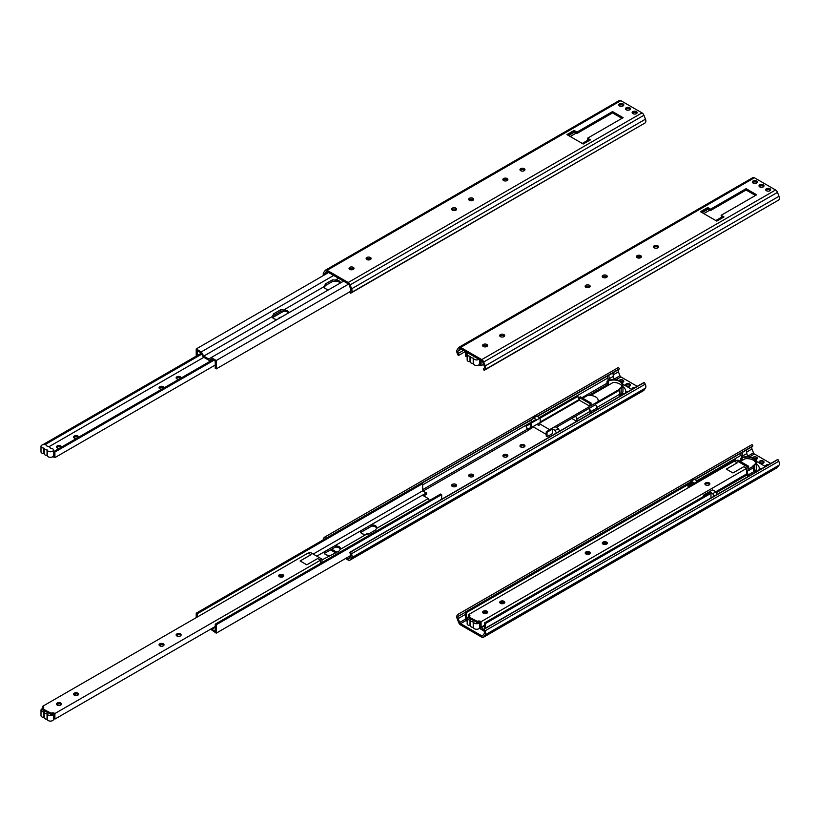 <?xml version="1.0" encoding="UTF-8"?>
<svg xmlns="http://www.w3.org/2000/svg" width="820" height="820" viewBox="0 0 820 820"><rect width="100%" height="100%" fill="white"/><g stroke="black" fill="none" stroke-linecap="round" stroke-linejoin="round"><path stroke-width="1.23" d="M589.99 403.645L579.309 397.474L580.375 396.859L591.056 403.03L589.99 403.645L589.99 406.33L579.309 400.16L579.309 397.474M582.702 398.202L587.509 395.578A8.61 4.971 0 0 1 598.169 400.406A8.61 4.971 0 0 1 597.923 401.595L591.056 405.705L591.056 403.03M524.677 446.592A2.491 1.435 0 0 0 524.236 446.244A2.491 1.435 0 0 0 520.259 446.592M520.71 446.941A2.491 1.435 180 0 1 519.972 445.926A2.491 1.435 180 0 1 522.473 444.491A2.491 1.435 180 0 1 524.964 445.926A2.491 1.435 180 0 1 523.427 447.259A2.491 1.435 180 0 1 520.71 446.941M507.58 456.463A2.491 1.435 0 0 0 507.139 456.115A2.491 1.435 0 0 0 503.162 456.463M503.613 456.812A2.491 1.435 180 0 1 502.885 455.797A2.491 1.435 180 0 1 505.376 454.352A2.491 1.435 180 0 1 507.867 455.797A2.491 1.435 180 0 1 506.329 457.13A2.491 1.435 180 0 1 503.613 456.812M623.497 381.823A2.491 1.435 0 0 0 623.056 381.474A2.491 1.435 0 0 0 620.258 381.187M619.018 380.572A2.491 1.435 180 0 1 621.816 379.752A2.491 1.435 180 0 1 623.784 381.156A2.491 1.435 180 0 1 621.96 382.55M630.18 385.687A2.491 1.435 0 0 0 629.729 385.328A2.491 1.435 0 0 0 625.762 385.687M626.203 386.035A2.491 1.435 180 0 1 625.476 385.021A2.491 1.435 180 0 1 627.966 383.575A2.491 1.435 180 0 1 630.467 385.021A2.491 1.435 180 0 1 628.919 386.343A2.491 1.435 180 0 1 626.203 386.035M632.24 389.233A2.491 1.435 180 0 1 632.159 388.875A2.491 1.435 180 0 1 634.711 387.429M473.396 476.205A2.491 1.435 0 0 0 472.945 475.846A2.491 1.435 0 0 0 468.978 476.205M469.419 476.553A2.491 1.435 180 0 1 468.691 475.538A2.491 1.435 180 0 1 471.182 474.093A2.491 1.435 180 0 1 473.683 475.538A2.491 1.435 180 0 1 472.146 476.861A2.491 1.435 180 0 1 469.419 476.553M456.299 486.065A2.491 1.435 0 0 0 455.858 485.717A2.491 1.435 0 0 0 451.881 486.065M452.332 486.424A2.491 1.435 180 0 1 451.605 485.399A2.491 1.435 180 0 1 454.095 483.964A2.491 1.435 180 0 1 456.586 485.399A2.491 1.435 180 0 1 455.049 486.731A2.491 1.435 180 0 1 452.332 486.424M366.284 534.261A2.491 1.435 180 0 1 369.564 533.42M547.043 432.212L547.043 436.711L546.243 436.25L546.243 431.75L547.043 432.212L552.649 428.973L552.649 433.472L547.043 436.711M531.278 427.609L530.478 427.148L530.478 422.648L531.278 423.11L531.278 427.609L536.895 424.37L539.027 425.611L539.027 423.417L549.707 429.741M422.659 484.886L531.36 422.126A2.593 1.496 60 0 1 531.493 419.85L533.564 417.954L536.085 419.409L530.478 422.648M423.079 491.098L528.182 430.418A1.507 0.871 60 0 1 527.26 429.26L526.03 426.082L528.182 430.418L533.789 426.564L528.182 429.793M530.478 423.735L526.491 426.041M526.03 426.082L530.478 423.509M345.517 558.512L348.213 560.07A3.147 1.814 -120 0 0 349.791 560.234A3.147 1.814 -120 0 0 350.14 559.906L351.657 557.754A4.223 2.439 -120 0 0 351.431 553.797L350.601 552.075L349.689 552.362L350.519 554.074A2.593 1.496 60 0 1 350.652 556.503L349.146 558.656A1.507 0.871 60 0 1 348.971 558.82A1.507 0.871 60 0 1 348.213 558.738L346.675 557.846M550.159 436.619L548.672 435.768M546.243 434.364L533.789 427.179M552.649 428.973L555.181 430.428L556.421 433.011L559.63 431.156L558.379 428.583L555.058 426.656L546.243 431.75M540.042 417.995L577.577 396.327L579.309 399.483M608.491 380.449L607.589 378.112A2.593 1.496 60 0 1 607.722 375.847L608.87 375.273L609.342 380.172M540.329 422.659L540.093 418.026L536.772 416.099L533.564 417.954M558.379 428.583L555.181 430.428M540.093 418.026L531.278 423.11M540.093 422.525L536.895 424.37M349.689 552.362L556.421 433.011M336.958 552.239L331.721 549.216M325.427 538.596L532.323 419.092M595.648 403.061L595.648 404.619L556.268 427.363M589.508 408.165L590.974 413.054M590.174 413.526L590.174 411.312L588.934 408.503M595.648 403.829L597.923 402.517A8.61 4.971 0 0 0 598.159 401.605A8.61 4.971 180 0 0 598.169 401.328L598.169 400.406M597.923 401.595L597.923 402.517M619.561 389.254L598.159 401.605M590.625 395.476L613.114 382.489A8.61 4.971 180 0 1 621.939 386.22M589.99 406.33L549.707 429.577M595.648 404.619L597.124 407.94L590.974 411.486M597.124 407.94L597.124 409.508M578.038 396.285L540.093 418.19M579.268 399.463L540.093 422.074M579.309 400.16L539.027 423.417M596.899 407.427L619.561 394.348L619.561 396.562M590.174 411.312L576.931 418.958L576.931 421.172M619.561 390.187L595.648 403.983M575.681 416.15L576.931 418.958M626.388 392.616L625.691 392.216M576.706 421.295L571.735 418.425M620.094 396.255L619.561 388.485L620.586 387.891A8.61 4.971 -0 0 0 622.216 384.98A8.61 4.971 -0 0 0 617.521 380.562A8.61 4.971 -0 0 0 608.563 380.952L607.005 381.238L608.071 380.623A9.368 5.402 180 0 1 617.839 380.162A9.368 5.402 180 0 1 622.964 384.98A9.368 5.402 180 0 1 621.16 388.178L620.094 388.793M619.561 394.348L619.561 388.485M608.563 385.113L608.563 380.952M607.538 385.707L607.538 381.546M632.322 389.192L643.495 382.735L644.407 382.448L645.237 384.17A4.223 2.439 60 0 1 645.453 388.126L643.946 390.279A3.147 1.814 60 0 1 643.587 390.607L349.791 560.234M625.68 390.976L627.454 392.001M622.964 386.743A12.085 6.98 180 0 1 625.691 391.15A12.085 6.98 180 0 1 625.055 393.385M623.876 394.061L622.298 393.159A9.368 5.402 -0 0 0 622.964 391.15L622.964 384.98M622.298 394.973L622.298 393.159M621.16 388.178L621.16 395.63M607.005 386.015L607.005 381.238M537.141 416.314L612.981 372.526L613.309 376.411L608.87 378.973M613.309 372.71L608.87 375.273M613.309 376.411L614.088 379.588M622.872 384.231L631.892 389.438M637.078 386.435L632.322 388.813M559.63 431.156L632.65 388.998M350.601 552.075L644.407 382.448M325.591 538.453L324.679 537.11L323.849 537.869A4.223 2.439 -120 0 0 323.234 539.867M324.679 537.11L618.475 367.483L619.387 368.826L618.567 369.584A2.593 1.496 -120 0 0 618.423 371.86L619.941 375.755A1.507 0.871 -120 0 0 620.863 376.903L637.232 386.353M612.981 372.526L619.387 368.826M335.8 552.905L330.562 549.882M280.512 577.116L282.633 575.896A4.725 2.726 180 0 1 282.92 575.855M330.152 555.201A4.725 2.726 180 0 1 324.136 552.577A4.725 2.726 180 0 1 324.31 551.829L334.447 545.976A4.725 2.726 180 0 1 340.464 548.601A4.725 2.726 180 0 1 340.29 549.349L339.08 551.019L322.024 559.896M340.351 549.185A4.725 2.726 0 0 0 335.462 547.053L324.382 553.449M361.835 530.171L370.773 525.005A4.725 2.726 180 0 1 376.79 527.629A4.725 2.726 180 0 1 376.606 528.377L375.406 530.048L368.518 534.025L366.468 534.23A4.725 2.726 180 0 1 360.452 531.606A4.725 2.726 180 0 1 360.636 530.858L361.835 530.171L361.835 531.821L360.708 532.477M376.677 528.213A4.725 2.726 0 0 0 371.788 526.081L361.835 531.821M376.606 528.377L428.276 498.55L422.433 495.177L426.554 492.799L426.554 494.275L423.714 495.915M370.773 525.005L422.433 495.177M340.29 549.349L366.468 534.23M334.447 545.976L360.636 530.858M441.672 499.257L441.672 494.614L440.658 494.029L215.229 624.174L215.229 631.39L211.304 628.797M211.591 629.288L215.229 627.187M429.413 500.518L428.276 498.55M210.586 629.207L216.244 633.153L216.244 624.758L215.229 624.174M316.817 556.165L324.31 551.829M350.888 555.417L216.244 633.153M197.23 617.06L197.23 613.78L196.216 613.196L421.644 483.052L422.659 483.636L422.659 490.852L426.297 492.953M197.23 613.78L422.659 483.636M313.178 554.064L422.659 490.852M196.216 617.644L196.216 613.196M441.672 494.614L216.244 624.758M283.484 576.316A2.491 1.435 0 0 0 282.962 575.876A2.491 1.435 0 0 0 278.913 576.316M279.435 576.757A2.491 1.435 180 0 1 278.708 575.732A2.491 1.435 180 0 1 281.198 574.297A2.491 1.435 180 0 1 283.689 575.732A2.491 1.435 180 0 1 282.152 577.065A2.491 1.435 180 0 1 279.435 576.757M180.923 635.531A2.491 1.435 0 0 0 180.4 635.09A2.491 1.435 0 0 0 176.351 635.531M176.874 635.971A2.491 1.435 180 0 1 176.146 634.947A2.491 1.435 180 0 1 178.637 633.511A2.491 1.435 180 0 1 181.128 634.947A2.491 1.435 180 0 1 179.59 636.279A2.491 1.435 180 0 1 176.874 635.971M163.826 645.401A2.491 1.435 0 0 0 163.303 644.961A2.491 1.435 0 0 0 159.264 645.401M159.777 645.832A2.491 1.435 180 0 1 159.049 644.817A2.491 1.435 180 0 1 161.54 643.382A2.491 1.435 180 0 1 164.031 644.817A2.491 1.435 180 0 1 162.493 646.15A2.491 1.435 180 0 1 159.777 645.832M78.351 694.745A2.491 1.435 0 0 0 77.838 694.304A2.491 1.435 0 0 0 73.79 694.745M74.312 695.186A2.491 1.435 180 0 1 73.585 694.161A2.491 1.435 180 0 1 76.075 692.726A2.491 1.435 180 0 1 78.566 694.161A2.491 1.435 180 0 1 77.029 695.493A2.491 1.435 180 0 1 74.312 695.186M61.264 704.616A2.491 1.435 0 0 0 60.741 704.175A2.491 1.435 0 0 0 56.693 704.616M57.215 705.046A2.491 1.435 180 0 1 56.488 704.031A2.491 1.435 180 0 1 58.978 702.596A2.491 1.435 180 0 1 61.469 704.031A2.491 1.435 180 0 1 59.932 705.364A2.491 1.435 180 0 1 57.215 705.046M53.843 714.159A2.265 1.312 0 0 0 53.433 714.046A2.265 1.312 0 0 0 51.106 714.364L42.691 709.976L42.691 708.818L51.106 713.205A2.265 1.312 180 0 1 54.315 713.205L54.899 713.543L54.899 719.099L54.315 718.761A2.265 1.312 0 0 0 53.843 718.545L53.843 714.159M320.548 563.371L320.548 560.173L317.699 558.522L306.793 564.816L300.12 560.952L311.016 554.668L300.171 560.982M308.402 553.151L310.001 552.229L322.024 559.168L320.415 560.091M322.024 559.168L322.024 562.192L320.548 563.043M42.507 708.613L42.507 706.389L308.156 553.018L311.016 554.668M43.316 708.429A3.024 1.742 0 0 0 41 710.13A3.024 1.742 0 0 0 43.829 711.873L44.208 712.088A3.024 1.742 0 0 0 47.037 713.718L47.416 713.933A3.024 1.742 0 0 0 50.338 715.573A3.024 1.742 0 0 0 53.433 714.046L53.454 719.376A3.024 1.742 0 0 1 50.522 721.118A3.024 1.742 0 0 1 47.416 719.489L47.037 719.273A3.024 1.742 0 0 1 44.208 717.633L43.829 717.418A3.024 1.742 0 0 1 41 715.675L41 710.13M43.829 711.873L43.829 717.418M44.208 712.088L44.208 717.633M47.037 713.718L47.037 719.273M47.416 713.933L47.416 719.489M42.507 706.389L43.091 706.727A2.265 1.312 180 0 1 43.757 707.65A2.265 1.312 180 0 1 43.091 708.582L42.691 708.818M50.696 713.441L50.696 714.599M280.891 575.466L279.097 576.511M178.329 634.68L176.536 635.726M161.243 644.551L159.439 645.586M75.768 693.894L73.964 694.94M58.671 703.765L56.877 704.8M320.548 560.173L54.899 713.543M54.899 719.099L215.229 626.531M524.236 168.674A2.491 1.435 180 0 1 524.964 169.689A2.491 1.435 180 0 1 523.427 171.021A2.491 1.435 180 0 1 520.71 170.703A2.491 1.435 180 0 1 519.972 169.689A2.491 1.435 180 0 1 521.51 168.356A2.491 1.435 180 0 1 524.236 168.674M524.677 170.355A2.491 1.435 0 0 0 522.473 169.576A2.491 1.435 0 0 0 520.259 170.355M507.139 178.534A2.491 1.435 180 0 1 507.867 179.559A2.491 1.435 180 0 1 506.329 180.882A2.491 1.435 180 0 1 503.613 180.574A2.491 1.435 180 0 1 502.885 179.559A2.491 1.435 180 0 1 504.423 178.227A2.491 1.435 180 0 1 507.139 178.534M507.58 180.226A2.491 1.435 0 0 0 505.376 179.447A2.491 1.435 0 0 0 503.162 180.226M636.412 111.612A2.491 1.435 180 0 1 637.14 112.637A2.491 1.435 180 0 1 635.602 113.959A2.491 1.435 180 0 1 632.886 113.652A2.491 1.435 180 0 1 632.159 112.637A2.491 1.435 180 0 1 633.696 111.305A2.491 1.435 180 0 1 636.412 111.612M636.853 113.303A2.491 1.435 0 0 0 634.649 112.524A2.491 1.435 0 0 0 632.435 113.303M629.729 107.758A2.491 1.435 180 0 1 630.467 108.773A2.491 1.435 180 0 1 628.919 110.105A2.491 1.435 180 0 1 626.203 109.798A2.491 1.435 180 0 1 625.476 108.773A2.491 1.435 180 0 1 627.013 107.451A2.491 1.435 180 0 1 629.729 107.758M630.18 109.439A2.491 1.435 0 0 0 627.966 108.67A2.491 1.435 0 0 0 625.762 109.439M623.056 103.904A2.491 1.435 180 0 1 623.784 104.919A2.491 1.435 180 0 1 622.247 106.251A2.491 1.435 180 0 1 619.53 105.944A2.491 1.435 180 0 1 618.803 104.919A2.491 1.435 180 0 1 620.34 103.597A2.491 1.435 180 0 1 623.056 103.904M623.497 105.585A2.491 1.435 0 0 0 621.293 104.816A2.491 1.435 0 0 0 619.079 105.585M472.945 198.276A2.491 1.435 180 0 1 473.683 199.291A2.491 1.435 180 0 1 472.146 200.623A2.491 1.435 180 0 1 469.419 200.316A2.491 1.435 180 0 1 468.691 199.291A2.491 1.435 180 0 1 470.229 197.968A2.491 1.435 180 0 1 472.945 198.276M473.396 199.957A2.491 1.435 0 0 0 471.182 199.188A2.491 1.435 0 0 0 468.978 199.957M455.858 208.147A2.491 1.435 180 0 1 456.586 209.161A2.491 1.435 180 0 1 455.049 210.494A2.491 1.435 180 0 1 452.332 210.186A2.491 1.435 180 0 1 451.605 209.161A2.491 1.435 180 0 1 453.142 207.839A2.491 1.435 180 0 1 455.858 208.147M456.299 209.828A2.491 1.435 0 0 0 454.095 209.059A2.491 1.435 0 0 0 451.881 209.828M370.384 257.49A2.491 1.435 180 0 1 371.111 258.505A2.491 1.435 180 0 1 369.574 259.837A2.491 1.435 180 0 1 366.858 259.53A2.491 1.435 180 0 1 366.13 258.505A2.491 1.435 180 0 1 367.667 257.183A2.491 1.435 180 0 1 370.384 257.49M370.835 259.171A2.491 1.435 0 0 0 368.621 258.402A2.491 1.435 0 0 0 366.417 259.171M353.297 267.361A2.491 1.435 180 0 1 354.025 268.376A2.491 1.435 180 0 1 352.487 269.708A2.491 1.435 180 0 1 349.771 269.401A2.491 1.435 180 0 1 349.033 268.376A2.491 1.435 180 0 1 350.581 267.053A2.491 1.435 180 0 1 353.297 267.361M353.738 269.042A2.491 1.435 0 0 0 351.534 268.273A2.491 1.435 0 0 0 349.32 269.042M324.392 274.946A2.593 1.496 60 0 1 324.628 273.859L326.145 271.707A1.507 0.871 60 0 1 326.309 271.553A1.507 0.871 60 0 1 327.067 271.625L348.213 283.833A1.507 0.871 60 0 1 349.146 284.991L350.652 288.886A2.593 1.496 60 0 1 350.519 291.151L349.689 291.92L350.601 293.263L351.431 292.494A4.223 2.439 -120 0 0 351.657 288.794L350.14 284.899A3.147 1.814 -120 0 0 348.213 282.5L327.067 270.292A3.147 1.814 -120 0 0 325.499 270.139A3.147 1.814 -120 0 0 325.14 270.467L323.633 272.619A4.223 2.439 -120 0 0 323.439 275.499M574.42 131.928L568.362 135.423M621.949 118.357L612.53 112.914L577.014 133.424L576.286 133.004L570.228 136.51M576.286 133.004L574.154 131.774L568.096 135.269M589.293 140.517L588.309 139.943L582.251 143.449M588.309 139.943L587.581 139.533L587.581 138.201L590.441 139.851L583.235 144.012L566.938 134.603L574.154 130.441L577.014 132.092L612.53 111.581L623.108 117.69L587.581 138.201M612.53 112.914L612.53 111.581M577.014 132.092L577.014 133.424M574.154 131.774L574.154 130.441M618.946 100.839A3.147 1.814 60 0 1 619.295 100.511A3.147 1.814 60 0 1 620.863 100.665L642.019 112.883A3.147 1.814 60 0 1 643.946 115.271L645.453 119.177A4.223 2.439 60 0 1 645.237 122.877L350.601 293.263M288.404 312.994A4.725 2.726 0 0 0 282.633 311.252L280.594 311.457L273.695 315.433L272.496 317.104A4.725 2.726 0 0 0 272.424 317.258M277.324 319.4A4.725 2.726 180 0 1 272.312 316.674A4.725 2.726 180 0 1 272.322 316.51L273.695 313.773L280.594 309.796L283.648 309.981A4.725 2.726 180 0 1 288.65 312.697A4.725 2.726 180 0 1 288.64 312.861M340.218 283.084A4.725 2.726 0 0 0 334.447 281.332L332.407 281.537L325.519 285.514L324.31 287.184A4.725 2.726 0 0 0 324.238 287.348M329.138 289.481A4.725 2.726 180 0 1 324.136 286.764A4.725 2.726 180 0 1 324.136 286.6L325.519 283.863L332.407 279.886L335.462 280.061A4.725 2.726 180 0 1 340.464 282.777A4.725 2.726 180 0 1 340.454 282.941M367.309 259.735L369.881 258.597M197.23 355.572L197.23 350.704L200.869 352.805L203.319 357.038L209.151 360.41L211.591 358.996L215.229 361.097L215.229 368.313L216.244 368.908L349.853 291.766M283.648 309.981L324.136 286.6M335.462 280.061L338.568 278.267M343.57 281.147L208.731 358.996L203.739 356.116L201.289 351.882L333.678 275.448M203.739 356.116L272.322 316.51M328.605 272.517L196.216 348.951L201.289 351.882M211.171 357.582L216.244 360.513L216.244 368.908M196.216 348.951L196.216 356.157M216.244 360.513L348.582 284.12M278.708 318.59A2.491 1.435 180 0 1 281.116 317.207M178.934 379.281A2.491 1.435 180 0 1 176.874 378.871A2.491 1.435 180 0 1 176.146 377.856A2.491 1.435 180 0 1 177.684 376.523A2.491 1.435 180 0 1 180.4 376.841A2.491 1.435 180 0 1 181.128 377.856A2.491 1.435 180 0 1 181.107 378.03M180.738 378.245A2.491 1.435 0 0 0 178.452 377.579A2.491 1.435 0 0 0 176.351 378.44M161.847 389.151A2.491 1.435 180 0 1 159.777 388.741A2.491 1.435 180 0 1 159.049 387.727A2.491 1.435 180 0 1 160.587 386.394A2.491 1.435 180 0 1 163.303 386.712A2.491 1.435 180 0 1 164.031 387.727A2.491 1.435 180 0 1 164.02 387.901M163.651 388.116A2.491 1.435 0 0 0 161.355 387.45A2.491 1.435 0 0 0 159.264 388.311M76.373 438.495A2.491 1.435 180 0 1 74.312 438.085A2.491 1.435 180 0 1 73.585 437.07A2.491 1.435 180 0 1 75.122 435.738A2.491 1.435 180 0 1 77.838 436.055A2.491 1.435 180 0 1 78.566 437.07A2.491 1.435 180 0 1 78.546 437.244M78.177 437.46A2.491 1.435 0 0 0 75.881 436.793A2.491 1.435 0 0 0 73.79 437.654M59.286 448.366A2.491 1.435 180 0 1 57.215 447.956A2.491 1.435 180 0 1 56.488 446.941A2.491 1.435 180 0 1 58.025 445.608A2.491 1.435 180 0 1 60.741 445.926A2.491 1.435 180 0 1 61.469 446.941A2.491 1.435 180 0 1 61.449 447.115M61.08 447.33A2.491 1.435 0 0 0 58.794 446.664A2.491 1.435 0 0 0 56.693 447.525M48.944 446.736L203.811 357.325M272.599 317.606L283.802 311.139M53.454 450.026A3.024 1.742 180 0 1 50.522 451.769A3.024 1.742 180 0 1 47.416 450.129L47.037 449.913A3.024 1.742 180 0 1 44.208 448.284L43.829 448.068A3.024 1.742 180 0 1 41 446.326A3.024 1.742 180 0 1 43.931 444.583A3.024 1.742 180 0 1 47.037 446.213L47.416 446.428A3.024 1.742 180 0 1 50.245 448.068L50.625 448.284A3.024 1.742 180 0 1 53.454 450.026L53.454 455.571A3.024 1.742 180 0 1 53.433 455.797A2.265 1.312 180 0 1 53.843 455.899L53.843 451.512A2.265 1.312 180 0 1 54.315 451.717L54.899 452.056L54.899 457.611L54.315 457.273A2.265 1.312 0 0 0 52.398 456.904M53.433 455.797A3.024 1.742 180 0 1 50.338 457.324A3.024 1.742 180 0 1 47.416 455.684L47.037 455.469A3.024 1.742 180 0 1 44.208 453.839L43.829 453.614A3.024 1.742 180 0 1 41 451.871L41 446.326M47.416 455.684L47.416 450.129M47.037 455.469L47.037 449.913M44.208 453.839L44.208 448.284M43.829 453.614L43.829 448.068M212.831 359.713L53.843 451.512M213.835 360.298L54.899 452.056M54.899 457.611L215.229 365.043M42.825 444.727L201.156 353.307M44.936 444.665L201.659 354.178M747.573 466.867L736.893 460.696L737.959 460.081L748.639 466.252L747.573 466.969M753.098 466.354L748.639 468.937L748.639 466.252M740.286 461.424L745.093 458.8A8.61 4.971 180 0 1 755.65 462.859M757.044 458.933A2.491 1.435 0 0 0 756.604 458.575A2.491 1.435 0 0 0 753.805 458.288M752.565 457.673A2.491 1.435 180 0 1 755.364 456.853A2.491 1.435 180 0 1 757.331 458.267A2.491 1.435 180 0 1 755.507 459.651M763.727 462.787A2.491 1.435 0 0 0 763.276 462.429A2.491 1.435 0 0 0 759.31 462.787M759.75 463.136A2.491 1.435 180 0 1 759.023 462.121A2.491 1.435 180 0 1 761.514 460.676A2.491 1.435 180 0 1 764.004 462.121A2.491 1.435 180 0 1 762.467 463.443A2.491 1.435 180 0 1 759.75 463.136M765.777 466.344A2.491 1.435 180 0 1 765.695 465.975A2.491 1.435 180 0 1 768.258 464.53M710.233 492.912L710.233 492.195L704.626 495.833M703.826 496.295L703.826 494.972L704.626 495.434M688.062 487.879L688.062 485.87L688.861 487.418M689.743 482.467L691.147 481.176L693.679 482.631L688.062 485.87M459.138 615.553L458.226 614.211L457.396 614.969A4.223 2.439 -120 0 0 457.17 618.669L458.687 622.575A3.147 1.814 -120 0 0 460.614 624.963L481.76 637.171A3.147 1.814 -120 0 0 483.339 637.335A3.147 1.814 -120 0 0 483.687 637.007L485.204 634.854A4.223 2.439 -120 0 0 484.979 630.898L484.148 629.176L483.236 629.463L484.066 631.185A2.593 1.496 60 0 1 484.2 633.604L482.683 635.756A1.507 0.871 60 0 1 482.519 635.92A1.507 0.871 60 0 1 481.76 635.848L460.614 623.63A1.507 0.871 60 0 1 459.682 622.482L458.175 618.577A2.593 1.496 60 0 1 458.308 616.312L689.907 482.314M710.233 492.195L712.764 493.65L714.005 496.233L717.213 494.378L715.962 491.805L712.641 489.878L703.826 494.972M697.676 482.334L697.676 481.248L694.355 479.321L691.147 481.176M697.676 481.248L688.861 486.332M715.962 491.805L712.764 493.65M483.236 629.463L714.005 496.233M742.038 457.56L741.126 455.223A2.593 1.496 60 0 1 741.27 452.947L742.418 452.373L742.889 457.273M694.724 479.536L746.528 449.626L746.856 453.521L742.418 456.074M697.625 481.217L735.161 459.548L736.001 460.481M753.098 467.923L746.723 471.602M747.092 471.387L748.557 476.287M747.758 476.748L746.723 472.197M742.11 460.368L742.11 458.052L740.552 458.339L741.618 457.724A9.368 5.402 180 0 1 751.386 457.263A9.368 5.402 180 0 1 756.511 462.09A9.368 5.402 180 0 1 754.707 465.278L754.707 471.162L748.557 474.708M753.098 465.586L753.631 471.018L753.098 465.586L754.123 464.991A8.61 4.971 -0 0 0 755.753 462.09A8.61 4.971 -0 0 0 751.069 457.662A8.61 4.971 -0 0 0 742.11 458.052M753.631 471.018L754.441 470.557L754.707 472.74M735.622 459.507L697.676 481.412M747.758 474.534L716.372 492.656M741.085 460.963L741.085 458.646M759.935 469.716L759.238 469.317M765.87 466.293L777.042 459.846L777.954 459.559L778.774 461.27A4.223 2.439 60 0 1 779 465.227L777.483 467.379A3.147 1.814 60 0 1 777.134 467.707L483.339 637.335M759.228 468.077L761.001 469.101M756.511 463.843A12.085 6.98 180 0 1 759.238 468.251A12.085 6.98 180 0 1 758.602 470.485M757.424 471.162L755.845 470.26A9.368 5.402 -0 0 0 756.511 468.251L756.511 462.09M755.845 472.074L755.845 470.26M754.707 465.278L753.631 465.893M740.552 461.27L740.552 458.339M746.856 449.821L742.418 452.373M746.856 453.521L747.635 456.689M756.419 461.332L765.439 466.539M770.626 463.546L765.87 465.914M717.213 494.378L766.198 466.098M484.148 629.176L777.954 459.559M458.226 614.211L752.022 444.583L752.934 445.926L752.114 446.685A2.593 1.496 -120 0 0 751.971 448.96L753.488 452.855A1.507 0.871 -120 0 0 754.41 454.003L770.779 463.454M746.528 449.626L752.934 445.926M484.466 613.575L486.762 612.253M501.563 603.704L503.849 602.382M604.125 544.49L606.421 543.168M483.318 629.411L480.171 626.767M480.007 626.48L479.628 625.814M480.899 628.018L484.538 625.916M479.628 627.474L480.479 628.94L483.954 630.949M587.028 554.361L589.324 553.039M484.538 622.903L709.966 492.748L710.981 493.343L485.553 623.487L484.538 622.903L484.538 628.714M710.981 497.986L710.981 493.343M467.174 620.094L466.539 619.725L466.539 612.509L465.514 611.925L690.942 481.77L691.957 482.355L691.957 483.626M466.539 612.509L691.957 482.355M466.539 619.725L467.174 619.356M467.174 621.263L465.514 620.309L465.514 611.925M485.553 628.13L485.553 623.487M709.649 484.466A2.491 1.435 0 0 0 709.136 484.036A2.491 1.435 0 0 0 705.087 484.466M705.61 484.907A2.491 1.435 180 0 1 704.882 483.892A2.491 1.435 180 0 1 707.373 482.457A2.491 1.435 180 0 1 709.864 483.892A2.491 1.435 180 0 1 708.326 485.225A2.491 1.435 180 0 1 705.61 484.907M607.087 543.68A2.491 1.435 0 0 0 606.574 543.25A2.491 1.435 0 0 0 602.526 543.68M603.048 544.121A2.491 1.435 180 0 1 602.31 543.106A2.491 1.435 180 0 1 604.811 541.672A2.491 1.435 180 0 1 607.302 543.106A2.491 1.435 180 0 1 605.765 544.439A2.491 1.435 180 0 1 603.048 544.121M590 553.551A2.491 1.435 0 0 0 589.477 553.121A2.491 1.435 0 0 0 585.429 553.551M585.951 553.992A2.491 1.435 180 0 1 585.224 552.977A2.491 1.435 180 0 1 587.714 551.532A2.491 1.435 180 0 1 590.205 552.977A2.491 1.435 180 0 1 588.668 554.299A2.491 1.435 180 0 1 585.951 553.992M504.525 602.905A2.491 1.435 0 0 0 504.003 602.464A2.491 1.435 0 0 0 499.964 602.905M500.477 603.335A2.491 1.435 180 0 1 499.749 602.321A2.491 1.435 180 0 1 502.24 600.886A2.491 1.435 180 0 1 504.741 602.321A2.491 1.435 180 0 1 503.203 603.653A2.491 1.435 180 0 1 500.477 603.335M487.428 612.765A2.491 1.435 0 0 0 486.916 612.335A2.491 1.435 0 0 0 482.867 612.765M483.39 613.206A2.491 1.435 180 0 1 482.662 612.191A2.491 1.435 180 0 1 485.153 610.746A2.491 1.435 180 0 1 487.644 612.191A2.491 1.435 180 0 1 486.106 613.524A2.491 1.435 180 0 1 483.39 613.206M480.007 622.308A2.265 1.312 0 0 0 479.597 622.206A2.265 1.312 0 0 0 477.281 622.524L468.855 618.126L468.855 616.968L477.281 621.365A2.265 1.312 180 0 1 480.479 621.365L481.073 621.703L481.073 627.249L480.479 626.91A2.265 1.312 0 0 0 480.007 626.705L480.007 622.308M715.819 491.723L746.723 473.878L746.723 468.322L743.863 466.672L732.967 472.966L726.294 469.112L737.19 462.818L726.346 469.142M734.566 461.311L736.175 460.389L748.188 467.328L746.589 468.251M748.188 467.328L748.188 470.342L746.723 471.192M468.671 616.773L468.671 614.549L734.33 461.168L737.19 462.818M469.481 616.589A3.024 1.742 0 0 0 467.174 618.28A3.024 1.742 0 0 0 470.003 620.022L470.383 620.248A3.024 1.742 0 0 0 473.212 621.878L473.591 622.093A3.024 1.742 0 0 0 476.502 623.733A3.024 1.742 0 0 0 479.597 622.206M467.174 618.28L467.174 623.835A3.024 1.742 0 0 0 470.003 625.578L470.383 625.793A3.024 1.742 0 0 0 473.212 627.423L473.591 627.649A3.024 1.742 0 0 0 476.697 629.278A3.024 1.742 0 0 0 479.628 627.536L479.628 622.206M470.003 620.022L470.003 625.578M470.383 620.248L470.383 625.793M473.212 621.878L473.212 627.423M473.591 622.093L473.591 627.649M468.671 614.549L469.265 614.887A2.265 1.312 180 0 1 469.932 615.81A2.265 1.312 180 0 1 469.265 616.732L468.855 616.968M476.871 621.591L476.871 622.759M604.504 542.84L602.7 543.875M587.407 552.711L585.613 553.746M501.942 602.054L500.138 603.089M484.845 611.925L483.041 612.96M746.723 468.322L481.073 621.703M481.073 627.249L484.538 625.25M657.773 245.774A2.491 1.435 180 0 1 658.511 246.789A2.491 1.435 180 0 1 656.963 248.122A2.491 1.435 180 0 1 654.247 247.804A2.491 1.435 180 0 1 653.519 246.789A2.491 1.435 180 0 1 655.057 245.457A2.491 1.435 180 0 1 657.773 245.774M658.224 247.455A2.491 1.435 0 0 0 656.01 246.687A2.491 1.435 0 0 0 653.806 247.455M640.686 255.645A2.491 1.435 180 0 1 641.414 256.66A2.491 1.435 180 0 1 639.877 257.992A2.491 1.435 180 0 1 637.16 257.675A2.491 1.435 180 0 1 636.422 256.66A2.491 1.435 180 0 1 637.97 255.327A2.491 1.435 180 0 1 640.686 255.645M641.127 257.326A2.491 1.435 0 0 0 638.923 256.547A2.491 1.435 0 0 0 636.709 257.326M769.959 188.713A2.491 1.435 180 0 1 770.687 189.738A2.491 1.435 180 0 1 769.15 191.06A2.491 1.435 180 0 1 766.433 190.752A2.491 1.435 180 0 1 765.695 189.738A2.491 1.435 180 0 1 767.243 188.405A2.491 1.435 180 0 1 769.959 188.713M770.4 190.404A2.491 1.435 0 0 0 768.197 189.625A2.491 1.435 0 0 0 765.982 190.404M763.276 184.859A2.491 1.435 180 0 1 764.004 185.884A2.491 1.435 180 0 1 762.467 187.206A2.491 1.435 180 0 1 759.75 186.898A2.491 1.435 180 0 1 759.023 185.884A2.491 1.435 180 0 1 760.56 184.551A2.491 1.435 180 0 1 763.276 184.859M763.727 186.55A2.491 1.435 0 0 0 761.514 185.771A2.491 1.435 0 0 0 759.31 186.55M756.604 181.005A2.491 1.435 180 0 1 757.331 182.019A2.491 1.435 180 0 1 755.794 183.352A2.491 1.435 180 0 1 753.078 183.044A2.491 1.435 180 0 1 752.35 182.019A2.491 1.435 180 0 1 753.887 180.697A2.491 1.435 180 0 1 756.604 181.005M757.044 182.686A2.491 1.435 0 0 0 754.841 181.917A2.491 1.435 0 0 0 752.627 182.686M606.492 275.377A2.491 1.435 180 0 1 607.23 276.401A2.491 1.435 180 0 1 605.683 277.724A2.491 1.435 180 0 1 602.966 277.416A2.491 1.435 180 0 1 602.239 276.401A2.491 1.435 180 0 1 603.776 275.069A2.491 1.435 180 0 1 606.492 275.377M606.943 277.068A2.491 1.435 0 0 0 604.729 276.289A2.491 1.435 0 0 0 602.526 277.068M589.406 285.247A2.491 1.435 180 0 1 590.133 286.262A2.491 1.435 180 0 1 588.596 287.594A2.491 1.435 180 0 1 585.88 287.287A2.491 1.435 180 0 1 585.142 286.262A2.491 1.435 180 0 1 586.689 284.94A2.491 1.435 180 0 1 589.406 285.247M589.846 286.928A2.491 1.435 0 0 0 587.643 286.159A2.491 1.435 0 0 0 585.429 286.928M503.931 334.591A2.491 1.435 180 0 1 504.659 335.616A2.491 1.435 180 0 1 503.121 336.938A2.491 1.435 180 0 1 500.405 336.63A2.491 1.435 180 0 1 499.677 335.616A2.491 1.435 180 0 1 501.215 334.283A2.491 1.435 180 0 1 503.931 334.591M504.382 336.282A2.491 1.435 0 0 0 502.168 335.503A2.491 1.435 0 0 0 499.964 336.282M486.834 344.461A2.491 1.435 180 0 1 487.572 345.476A2.491 1.435 180 0 1 486.034 346.809A2.491 1.435 180 0 1 483.308 346.501A2.491 1.435 180 0 1 482.58 345.476A2.491 1.435 180 0 1 484.118 344.154A2.491 1.435 180 0 1 486.834 344.461M487.285 346.142A2.491 1.435 0 0 0 485.071 345.374A2.491 1.435 0 0 0 482.867 346.142M458.175 350.96L459.682 348.808A1.507 0.871 60 0 1 459.856 348.654A1.507 0.871 60 0 1 460.614 348.726L481.76 360.933A1.507 0.871 60 0 1 482.683 362.091L484.2 365.986A2.593 1.496 60 0 1 484.066 368.262L483.236 369.02L484.148 370.363L484.979 369.594A4.223 2.439 -120 0 0 485.204 365.894L483.687 361.999A3.147 1.814 -120 0 0 481.76 359.601L460.614 347.393A3.147 1.814 -120 0 0 459.036 347.239A3.147 1.814 -120 0 0 458.687 347.567L457.17 349.72A4.223 2.439 -120 0 0 457.396 353.676L458.226 355.388L459.138 355.101L458.308 353.389A2.593 1.496 60 0 1 458.175 350.96L461.332 349.135M707.967 209.028L701.91 212.534M722.83 217.618L721.856 217.054L715.798 220.549M459.138 355.101L465.401 351.493M755.497 195.457L746.077 190.014L710.55 210.525L709.833 210.115L703.775 213.61M709.833 210.115L707.701 208.874L701.643 212.37M721.856 217.054L721.128 215.301L723.988 216.951L716.782 221.113L700.485 211.703L707.701 207.542L710.55 209.192L746.077 188.682L756.655 194.791L721.128 215.301M746.077 190.014L746.077 188.682M710.55 209.192L710.55 210.525M707.701 208.874L707.701 207.542M752.483 177.94A3.147 1.814 60 0 1 752.842 177.612A3.147 1.814 60 0 1 754.41 177.766L775.566 189.984A3.147 1.814 60 0 1 777.483 192.372L779 196.277A4.223 2.439 60 0 1 778.774 199.977L484.148 370.363M637.601 257.88L640.738 257.644M467.174 356.28L466.539 356.649L466.539 352.149M465.514 351.554L465.514 356.064L466.539 356.649M479.628 359.703L479.628 363.731A3.024 1.742 180 0 1 479.597 363.957A2.265 1.312 180 0 1 480.007 364.059L480.007 359.929M479.597 363.957A3.024 1.742 180 0 1 476.502 365.474A3.024 1.742 180 0 1 473.591 363.844L473.212 363.619A3.024 1.742 180 0 1 470.383 361.989L470.003 361.774A3.024 1.742 180 0 1 467.174 360.031L467.174 354.476A3.024 1.742 180 0 1 468.261 353.143M478.921 359.293A3.024 1.742 180 0 1 475.661 359.836A3.024 1.742 180 0 1 473.591 358.289L473.212 358.073A3.024 1.742 180 0 1 470.383 356.444L470.003 356.218A3.024 1.742 180 0 1 467.174 354.476M473.591 363.844L473.591 358.289M473.212 363.619L473.212 358.073M470.383 361.989L470.383 356.444M470.003 361.774L470.003 356.218M481.073 360.534L481.073 365.771L480.479 365.433A2.265 1.312 0 0 0 478.572 365.054M481.073 365.771L483.554 364.326M530.899 427.394L527.721 429.219M422.659 489.653L527.26 429.26M581.882 397.731L607.005 383.227M539.283 417.554L607.589 378.112M348.213 558.738L349.679 557.897M421.839 483.164L531.493 419.85M588.729 395.455L607.005 384.908M537.387 416.457L607.722 375.847M351.431 553.797L645.237 384.17M351.657 557.754L645.453 388.126M350.14 559.906L643.946 390.279M615.943 379.752L620.863 376.903M614.313 379.004L619.941 375.755M613.309 374.812L618.423 371.86M613.227 372.669L618.567 369.584M325.519 551.143L325.519 552.793M332.407 547.155L332.407 548.816M368.733 526.184L368.733 527.844M43.091 706.727L43.091 708.47M54.315 713.205L54.315 718.761M51.106 713.205L51.106 714.364M324.628 273.859L327.785 272.035M568.547 135.536L574.605 132.04M350.14 284.899L643.946 115.271M351.657 288.794L645.453 119.177M351.431 292.494L645.237 122.877M620.863 100.665L327.067 270.292M642.019 112.883L348.213 282.5M273.695 315.433L273.695 313.773M280.594 311.457L280.594 309.796M325.519 285.514L325.519 283.863M332.407 281.537L332.407 279.886M368.733 259.95L368.733 258.915M54.315 457.273L54.315 451.717M460.614 623.63L465.944 620.555M459.682 622.482L465.514 619.11M458.175 618.577L465.514 614.344M694.97 479.679L741.27 452.947M696.867 480.776L741.126 455.223M481.76 635.848L483.226 634.998M739.466 460.953L740.552 460.327M458.308 616.312L465.514 612.15M484.979 630.898L778.774 461.27M485.204 634.854L779 465.227M483.687 637.007L777.483 467.379M749.49 456.853L754.41 454.003M747.86 456.104L753.488 452.855M746.856 451.912L751.971 448.96M746.774 449.77L752.114 446.685M469.265 614.887L469.265 616.62M480.479 621.365L480.479 626.91M477.281 621.365L477.281 622.524M458.308 353.389L463.495 350.396M702.094 212.636L708.152 209.141M483.687 361.999L777.483 192.372M485.204 365.894L779 196.277M484.979 369.594L778.774 199.977M754.41 177.766L460.614 347.393M775.566 189.984L481.76 359.601M480.479 365.433L480.479 360.195M625.691 393.016L625.691 391.15M325.499 270.139L619.295 100.511M759.238 470.116L759.238 468.251M459.036 347.239L752.842 177.612"/></g></svg>
